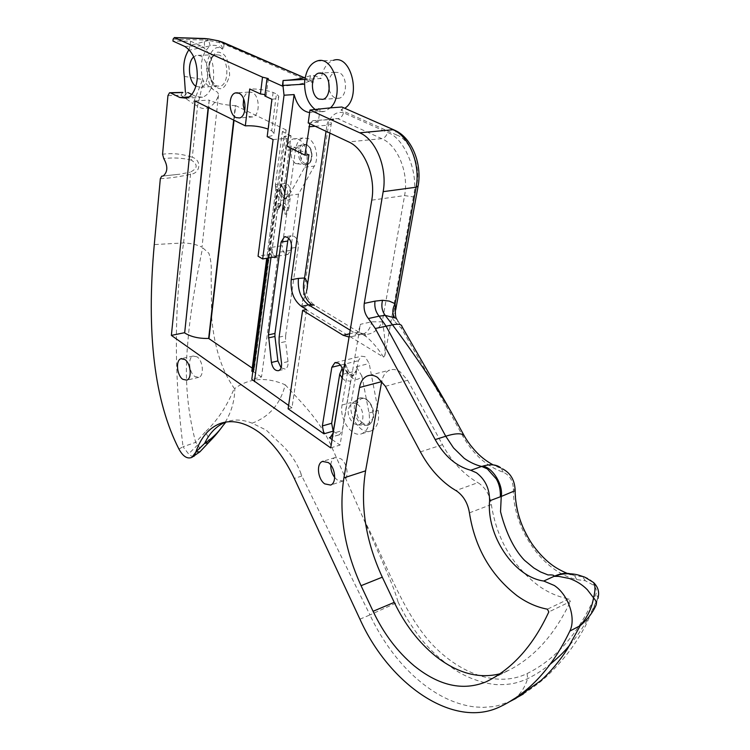 <?xml version="1.0" encoding="UTF-8"?>
<svg xmlns="http://www.w3.org/2000/svg" width="750" height="750" viewBox="0 0 750 750"><rect width="100%" height="100%" fill="white"/><g stroke="black" fill="none" stroke-linecap="round" stroke-linejoin="round"><path stroke-width="0.56" stroke-dasharray="3.75 2.81" d="M194.006 456.356C192.628 456.844 190.809 456.019 188.55 453.891L183.056 446.737L195.684 442.359L197.691 444.909C200.025 448.228 200.766 450.534 199.913 451.809M264.844 95.991L266.222 95.4L265.012 94.603M275.4 184.772L275.653 186.516L277.144 187.247L279.15 185.466L281.363 185.709C283.875 187.463 285 190.378 284.728 194.447L283.866 189.253L280.022 183.956L275.4 184.772L282.394 131.634L286.125 129.947L254.316 369.534L251.906 371.081L275.812 189.356L277.453 189.806L277.144 187.247M271.762 247.341L269.522 252.722L273.225 258.009L277.725 257.522L279.984 252.113L277.378 256.219L275.034 255.9C272.597 254.072 271.509 251.222 271.762 247.341L282.375 245.634L295.556 149.316C296.541 143.222 299.016 139.444 302.972 137.991L308.147 138.478C315.712 141.628 319.35 157.95 314.316 166.125L298.481 194.156L290.606 250.359L287.981 254.447L285.628 254.128C283.191 252.328 282.113 249.488 282.375 245.634M287.081 196.669L285.056 198.488L282.806 198.225C280.303 196.472 279.197 193.584 279.459 189.553L277.172 195.094L280.959 200.353L285.591 199.612L287.747 194.325L287.081 196.669L288.422 196.491L289.05 195.375L290.062 196.894L290.1 199.022C286.734 201.459 283.922 199.959 281.672 194.512L280.809 189.384C280.538 193.406 281.653 196.294 284.147 198.047L286.397 198.309L288.422 196.491L290.062 196.894M287.747 194.325L287.672 194.072C287.944 190.003 286.819 187.097 284.306 185.353L282.084 185.1L279.225 189.581L281.522 184.031L286.031 150.262L295.556 149.316M286.481 214.153C286.753 210.141 285.637 207.253 283.144 205.481L280.894 205.209L278.109 209.569L280.387 204.075L284.972 203.353L288.778 208.631L286.481 214.153L285.141 214.341L284.278 209.25C282 203.766 279.206 202.247 275.897 204.675L276.769 209.747L279.553 205.397C283.275 205.453 285.141 208.434 285.141 214.341M295.275 163.369L297.356 163.772C302.934 163.556 303.047 149.719 297.469 147.413L294.291 147.384C289.819 152.653 290.156 157.978 295.275 163.369M281.522 184.031L286.153 183.216C288.872 184.941 290.372 188.034 290.644 192.506L304.791 167.184C309.797 158.972 306.131 142.547 298.575 139.369L293.409 138.872C289.462 140.334 287.006 144.131 286.031 150.262M342.141 378.019L344.719 380.325L350.616 381.253L353.222 375.028L355.941 370.969L352.866 375.487L349.191 374.916C345.966 372.356 344.569 368.719 344.991 364.012L342.15 368.287M365.053 356.719L361.425 356.194L358.312 360.722L351.188 402.506C348.206 416.831 361.134 435.469 371.128 430.912C377.306 427.744 379.659 420.909 378.169 410.419L369.197 363.516L365.053 356.719M334.706 477.516L337.116 479.869L343.003 481.013C349.453 479.016 347.859 463.256 340.725 458.691L334.959 457.603C332.512 458.7 331.125 461.175 330.797 465.038M244.65 111.131L249.244 116.606L252.769 116.944C260.334 115.388 259.875 95.372 252.141 92.419L248.737 92.109C246.309 92.934 244.603 95.184 243.628 98.869M469.425 512.841L491.353 504.525C489.844 495.234 485.728 488.175 478.997 483.337L477.891 482.663L455.897 490.566M491.353 504.525C496.659 538.837 512.494 565.988 538.847 585.984C548.541 592.762 558.572 597.056 568.959 598.884L570.366 601.575L548.803 611.925M499.669 673.875L508.725 670.303C534.356 657.3 554.897 634.387 570.366 601.575M385.387 386.297L407.672 380.287L399.797 371.503C396.319 369.422 392.981 368.953 389.784 370.087C385.716 371.766 383.053 375.431 381.797 381.075M407.672 380.287L442.5 444.741C450.722 459.834 461.147 471.628 473.766 480.122L477.891 482.663M197.044 356.841L193.144 356.053C187.613 357.516 188.906 372.619 194.869 376.491L198.863 377.325C204.384 375.891 203.053 360.619 197.044 356.841M191.747 94.434L195.994 96.516L202.575 97.2C208.5 95.062 212.156 88.819 213.562 78.459C214.256 62.437 210.113 51.581 201.113 45.909L190.594 41.222L172.941 41.081M195.862 86.259L200.953 87.319C210.347 85.566 209.719 59.306 200.109 55.772L196.303 55.425L193.772 56.85M329.166 89.616C330.347 93.806 332.344 96.581 335.156 97.95L339.122 98.25C347.672 96.478 347.559 75.506 338.916 72.562L335.091 72.3C331.678 73.528 329.541 76.744 328.697 81.966M357.188 404.184C364.481 408.469 364.913 424.716 357.778 424.866L353.812 423.703C347.353 416.859 346.434 410.278 351.038 403.941L353.962 403.059L357.188 404.184M301.125 474.009C296.644 461.925 289.247 451.359 278.934 442.294L266.278 430.134L252.141 423.178C242.653 419.438 233.925 419.053 225.938 422.006L225.844 422.044M276.216 256.688L271.594 253.978L287.034 138.291L283.922 136.481L291.056 135.834L283.866 189.253M288.609 405.431L291.975 407.775L306.591 309.534M308.916 154.716L291.188 145.978L290.887 148.209M291.056 135.834L282.394 131.634M332.081 439.537L340.012 445.087L360.441 324.309L371.709 321.797L382.256 321.806C378.216 330 372.647 334.209 365.569 334.425L359.559 332.644L354.281 332.691C357.384 334.528 360.413 334.95 363.375 333.928C367.688 332.194 370.463 328.153 371.709 321.797M349.059 337.059L352.153 336.506C356.456 334.772 359.222 330.703 360.441 324.309M277.725 257.522L261.506 376.988L251.784 379.35M267.825 258.094L283.922 136.481M285.591 199.612L284.278 209.25M288.778 208.631L290.1 199.022M289.05 195.375L298.481 194.156M225.262 422.147C231.534 411.703 234.713 400.463 234.816 388.434C249.534 377.925 266.334 376.716 285.225 384.797C280.331 404.109 269.297 416.897 252.141 423.178M285.225 384.797C300.656 401.841 318.384 418.378 330.431 444.103L382.425 561.581C388.612 576.703 394.106 587.775 398.072 602.091L369.947 614.934L300.872 474.047M398.072 602.091C405.759 617.269 409.753 623.812 420.666 638.353C430.209 650.428 442.172 661.256 456.553 670.847C469.434 678.938 485.278 683.803 496.969 684.656C510.319 684.703 516.441 683.466 527.587 678.722C536.344 674.072 540.028 672.084 550.538 663.966M359.934 619.172L369.947 614.934C377.175 630.328 385.931 644.428 396.216 657.234C407.447 671.138 419.812 682.472 433.312 691.238C446.859 699.947 460.575 705.159 474.469 706.894L483.009 707.391L493.022 706.613L497.897 705.656L509.766 701.531M569.953 644.906C575.747 637.828 580.603 631.013 584.531 624.469C586.087 622.837 590.578 613.941 597.994 597.769L596.166 604.922M394.8 317.869C397.481 319.566 398.578 320.719 398.109 321.328L395.738 316.903L395.325 311.897L392.644 318.244L393.375 320.109L401.419 328.416L450.197 413.053L462.938 436.369C473.372 454.509 486.75 466.444 503.081 472.181C509.503 474.928 512.925 480.459 513.347 488.775C512.709 528.131 542.306 571.941 576.788 579.609L585.328 580.753L593.569 585.169C596.156 587.925 596.981 590.831 596.062 593.888C579.469 632.456 556.491 659.016 527.128 673.556C496.866 688.341 457.434 673.219 428.559 640.444C400.134 606.591 385.416 560.953 365.316 522.3M217.378 87.675C222.131 90.862 226.219 86.719 229.641 75.263C228.994 61.828 226.153 54.431 221.109 53.072C216.291 50.091 212.25 54.328 208.997 65.775C209.662 78.928 212.456 86.222 217.378 87.675M343.556 112.753C337.753 111.366 332.953 113.944 329.166 120.469L301.866 305.503L302.438 307.434L383.55 357.15L384.872 355.472C385.369 342.956 384.497 331.734 382.256 321.806L404.587 195.581L413.419 196.903C419.222 173.691 404.7 137.831 387.544 132.469C386.438 136.041 384.525 138.103 381.788 138.666L337.922 118.716C340.65 118.209 342.525 116.222 343.556 112.753L387.544 132.469M413.419 196.903L384.872 355.472M313.05 82.95L312.562 81.244L309.647 81.075L310.397 75.647L314.1 75.45L313.05 82.95L224.044 44.137L223.509 49.078L221.569 48.244C217.847 45.431 214.069 44.644 210.234 45.881L208.65 40.416L219.366 42.609L223.509 49.078M184.312 76.369L202.65 79.509L193.059 103.537L197.522 106.153C207.403 113.175 216.131 103.031 218.484 95.325C218.353 93 217.444 91.669 215.747 91.341C209.812 88.528 206.756 79.228 206.578 63.441C210.769 50.034 215.766 45.103 221.588 48.647L222.656 49.2M218.484 95.325L202.003 247.162C197.175 244.725 191.034 243.309 183.591 242.925L154.284 244.584M234.816 388.434L234.262 388.331C219.825 367.922 213.797 341.916 211.659 317.512L211.097 273.881C211.706 267.028 210.975 260.156 208.903 253.284L202.003 247.162M392.644 318.244L416.756 184.612L418.05 186.394M393.562 129.722L395.475 130.575L396.806 135.066C410.1 139.238 421.228 166.688 416.756 184.612M396.806 135.066L340.988 110.1L344.972 108.131M317.081 61.003L333.459 60.309C326.962 62.616 322.875 68.691 321.216 78.516L304.941 79.397M314.1 75.45L321.216 78.516M221.494 427.678L225.225 422.203M362.616 422.784C358.472 420.619 356.288 414.938 356.062 405.731C359.109 398.644 362.634 396.703 366.637 399.919C370.866 402.047 373.078 407.784 373.284 417.131C370.134 424.2 366.572 426.084 362.616 422.784M347.55 372.234L342.066 405.009C339.122 419.4 352.059 438.178 362.034 433.612C368.194 430.444 370.528 423.581 369.019 413.025L361.941 376.106C357.225 381.6 352.425 380.316 347.55 372.234L347.531 369.009L345.384 363.919L358.312 360.722M279.113 337.134L285.637 335.709L285.609 341.588L279.084 343.041M281.1 367.866L285.159 369.075C287.372 368.006 288.319 365.522 288.009 361.613L285.609 341.588M285.637 335.709L298.284 247.013C298.275 239.588 295.894 235.838 291.141 235.781L288.628 238.134M302.438 307.434L314.316 305.175C305.119 297.056 307.284 294.131 306.581 290.794L307.172 286.837M306.591 290.794L301.866 305.503M396.713 319.181L402.084 326.841L398.025 321.403L393.375 320.109M450.197 413.053L451.088 411.834L402.084 326.841L401.419 328.416M462.938 436.369L463.866 435.197L451.097 411.816M503.081 472.181L501.347 468.366L502.537 468.825L493.116 464.878M515.147 490.144L513.347 488.775M576.788 579.609L574.491 575.662L567.038 573.319M570.206 573.769L578.381 575.044L582.656 576.712L574.491 575.662M593.569 585.169L594.056 583.003M585.328 580.753L582.656 576.712L584.691 577.106C587.475 577.781 590.597 579.759 594.066 583.041C597.834 587.128 599.212 591.844 598.191 597.197L597.994 597.769L596.062 593.888M173.119 39.094L204.253 40.059L204.562 47.016L210.234 45.881C202.003 52.697 199.472 63.9 202.65 79.509L203.531 80.756C205.5 83.634 209.578 87.159 215.747 91.341M189.019 49.566L190.181 45.459L208.65 40.416L208.866 38.991M310.397 75.647L305.269 77.409M286.125 129.947L235.706 105.647L234.028 120.253M235.706 105.647L235.331 105.638C224.85 105.113 216.159 103.312 209.241 100.228L208.162 107.466M383.55 357.15C378.412 348.947 372.666 342.113 366.3 336.666L359.559 332.644M291.975 407.775L288.113 408.806M350.616 381.253L342.281 430.594L332.981 433.303M329.166 120.469C332.372 118.913 335.287 118.331 337.922 118.716L330.984 119.194C328.837 119.972 327.488 121.988 326.925 125.231C330.019 124.922 331.5 124.209 331.369 123.084L328.978 120.919M287.166 146.372L291.188 145.978M315.384 109.631C318.516 111.656 321.703 112.209 324.956 111.281L330.431 107.859M395.709 309.862L395.325 311.897M572.128 574.397L574.397 575.616M208.294 442.894L208.359 442.828C209.85 440.869 208.8 437.269 205.219 432.047C217.463 420.525 227.137 405.956 234.262 388.331M205.219 432.047L195.684 442.359C187.162 410.203 184.5 377.334 187.706 343.753C190.2 311.447 196.106 279.619 202.566 248.025M160.322 178.697C169.95 178.172 180.037 176.691 190.575 174.262C200.447 173.494 201.928 160.069 192.309 157.312L197.522 106.153L203.531 80.756M204.562 47.016L188.559 50.316M222.872 42.244L224.044 44.137L219.366 42.609L218.616 40.866M309.647 81.075C303.759 83.653 294.675 85.322 282.375 86.072M207.769 38.859L207.516 40.378L204.253 40.059L204.694 38.559M273.094 92.447L268.434 129.216L271.706 130.809L276.422 93.966L273.094 92.447C265.603 89.897 257.803 88.734 249.713 88.978M271.913 99.262C276.675 98.888 278.962 97.903 278.784 96.319L276.422 93.966M271.706 130.809L274.012 133.331C274.172 135.056 271.894 136.163 267.178 136.65M273.084 139.575L287.034 138.291M271.594 253.978L258.066 256.219M333.328 431.241L338.681 434.944L339.506 434.738L342.281 430.594M338.681 434.944L330.516 437.334M252.234 368.109L254.316 369.534M275.334 185.372L275.897 189.216M333.712 119.409L312.881 120.666L309.769 123.694M315.6 120.9L318.234 122.119L320.081 109.284M318.103 109.434L313.387 112.162L309.637 112.584M340.988 110.1L343.734 107.578M567.422 648.966L580.069 625.941M178.912 449.044L183.056 446.737C173.953 374.091 174.131 306.159 183.591 242.925M183.581 242.925L190.575 174.262L190.05 172.209C197.747 168.581 198.159 164.541 191.278 160.087L192.309 157.312C182.278 153.919 172.369 152.897 162.562 154.247M163.162 175.997L179.625 174.216L190.05 172.209M167.944 95.597L180.909 95.222L193.059 103.537M182.634 92.4L180.909 95.222L185.269 95.438L185.419 92.409M191.278 160.087C182.072 157.884 172.903 157.406 163.781 158.625M187.012 92.428L185.269 95.438M190.181 45.459L190.594 41.222M195.028 100.969L208.941 100.088M261.506 376.988L253.341 371.747L277.453 189.806L279.225 189.581M252.787 371.775L253.341 371.747M330.694 447.891L340.012 445.087M308.194 122.953L318.234 122.119M345.384 363.919C344.953 368.625 346.359 372.253 349.575 374.822L353.259 375.384C355.866 374.062 356.869 371.184 356.241 366.769L361.941 376.106M281.672 194.512L280.387 204.075M275.897 204.675L277.172 195.094M253.744 371.653L269.522 252.722M290.644 192.506L287.072 196.481M197.691 444.909L188.55 453.891M306.366 144.656C313.294 147.487 313.097 164.569 306.188 164.812L303.6 164.325C297.516 161.728 296.606 147.094 302.409 144.637L306.366 144.656M304.659 163.247C312.066 167.456 314.747 148.8 307.153 145.547C299.728 141.525 297.188 159.984 304.659 163.247M304.791 167.184L314.316 166.125M340.481 365.128L344.991 364.012M487.509 681.122L508.725 670.303M442.5 444.741L420.403 451.875M184.706 46.406L201.113 45.909M568.959 598.884L547.388 609.178M219.319 55.078L215.484 54.731C205.988 56.569 206.494 82.162 216.009 85.866L220.031 86.259C229.481 84.516 228.966 58.566 219.319 55.078M361.509 423.919L366.534 425.381C375.6 425.212 375.113 404.672 365.841 399.3C362.991 397.538 360.394 397.444 358.041 399.028C351.628 403.069 353.916 419.278 361.509 423.919M301.809 476.053L294.291 478.416M290.606 250.359L279.984 252.113M287.672 194.072L284.728 194.447M279.459 189.553L280.809 189.384M278.109 209.569L276.769 209.747M286.903 138.225L270.984 257.559M527.128 673.556L527.587 678.722C524.925 687.347 520.688 693.881 514.884 698.316M509.138 701.906L500.334 706.603M342.066 405.009L351.188 402.506M369.019 413.025L378.169 410.419M315.197 126.234L326.925 125.231L326.044 131.316M233.672 120.084L235.331 105.638M291.6 248.109L298.284 247.013M288.009 361.613L281.522 363.15M350.203 330.206L354.281 332.691L349.613 333.75M342.759 374.316L355.941 370.969M304.209 77.681L311.728 80.953M209.241 100.228L208.463 107.616M371.756 200.166L404.587 195.581C409.003 172.997 397.819 145.322 381.788 138.666L348.666 141.909M189.019 96.938L195.994 96.516M356.241 366.769L369.197 363.516M268.294 78.741L266.222 95.4M297.356 163.772L306.188 164.812C313.369 164.991 314.119 147.909 306.938 144.778C303.956 144.113 302.447 144.066 302.409 144.637L294.291 147.384M280.688 186.741L282.084 185.1L280.425 185.409C282.638 187.153 283.791 189.037 283.856 191.062M284.278 211.022C281.184 202.697 279.478 205.697 279.553 205.397L280.894 205.209L279.553 206.775M335.634 362.503L361.425 356.194M334.959 457.603L323.194 461.231M248.737 92.109L237.534 92.784M507.197 671.053L489.441 680.1M193.144 356.053L181.8 358.538M200.953 87.319L216.881 86.166C211.191 81.656 208.65 75.431 209.25 67.481C209.344 62.616 212.541 56.109 213.112 56.381L215.484 54.731L196.303 55.425M335.091 72.3L321.262 73.003M357.778 424.866L366.534 425.381C369.272 425.897 371.616 423.244 373.566 417.413C374.25 409.734 371.897 403.706 366.525 399.328C362.709 397.397 359.878 397.303 358.041 399.028L351.038 403.941M281.672 192.731C284.419 198.328 285.994 200.184 286.397 198.309L285.056 198.488L286.444 196.875M287.981 254.447L277.378 256.219L278.578 254.831M500.128 706.706L509.344 701.784M523.284 694.031C533.719 687.019 540.591 681.928 543.9 678.769C547.059 676.406 562.566 661.331 573.309 645.731C579.459 636.422 577.8 639.394 585.441 625.959L598.022 598.416M516.244 504.412L515.109 490.041C515.859 487.331 511.988 475.912 509.616 474.384C508.444 472.603 506.081 470.756 502.537 468.834M362.034 433.612L371.128 430.912M329.887 133.116L331.369 123.084L333.666 119.119L312.881 120.666M339.122 98.25L322.866 99.356M278.691 370.631L285.159 369.075M291.141 235.781L285.516 236.653M352.153 336.506L363.375 333.928L365.569 334.425L364.575 334.594L366.3 336.666L314.316 305.175M463.866 435.197C468.694 444.45 479.4 455.812 481.819 457.331C486.3 461.306 492.047 464.719 499.069 467.569L500.522 467.662M532.509 544.603C545.006 564.15 567.413 574.931 572.391 575.072L574.163 575.456M312.562 81.244L304.312 77.663M278.784 96.319L274.012 133.331M339.506 434.738L330.225 437.466M313.387 112.162L324.956 111.281M163.228 175.978L179.625 174.216L163.144 176.006M169.537 92.756L170.081 92.728M202.575 97.2L186.366 98.203M198.863 377.325L186.741 380.147M369.45 375.366L389.784 370.087M252.769 116.944L239.606 117.947M343.003 481.013L330.6 485.053M353.222 375.028L353.278 375.609C351.984 376.416 350.072 374.213 347.531 369.009M293.409 138.872L302.972 137.991M275.653 186.525L275.812 189.356L266.719 258.272"/><path stroke-width="1.12" d="M163.144 176.006L163.228 175.978C167.803 171.919 167.991 166.134 163.781 158.625L162.562 154.247L167.944 95.597L169.537 92.756L170.503 92.869L179.822 97.5L186.366 98.203C192.244 96.047 195.862 89.747 197.213 79.284C197.85 63.103 193.678 52.144 184.706 46.406L172.941 41.081L173.119 39.094L174.431 37.612L262.509 77.156L268.312 78.591L266.934 79.144L264.844 95.991L271.913 99.262L267.178 136.65L273.084 139.575L258.066 256.219L262.678 258.956L276.216 256.688L290.887 148.209M342.15 368.287L339.722 374.213L342.141 378.019M330.516 437.334L329.4 437.662L330.225 437.466L332.981 433.303L342.759 374.316C343.181 369.525 341.756 365.831 338.503 363.244L334.894 362.681L331.828 367.266L322.369 425.934L323.906 433.828L333.178 431.137L331.65 423.291L339.722 374.213M324.731 483.872C317.662 479.147 316.088 463.444 322.519 461.438L328.266 462.553C335.391 467.175 337.022 483.066 330.6 485.053L324.731 483.872M330.797 465.038C330.647 469.659 331.95 473.812 334.706 477.516M238.912 93.216L235.519 92.906C227.953 94.528 228.469 114.478 236.1 117.6L239.606 117.947C247.144 116.391 246.628 96.206 238.912 93.216M243.628 98.869L243.187 105.075L244.65 111.131M469.425 512.841C467.878 503.4 463.734 496.209 457.003 491.259L451.762 487.969C439.134 479.259 428.681 467.231 420.403 451.875L385.387 386.297L377.494 377.344C374.025 375.216 370.697 374.719 367.519 375.863C363.328 377.616 360.656 381.506 359.513 387.525L343.903 477.863C338.541 512.841 344.259 548.784 361.059 585.694L373.087 611.297C383.634 633.572 397.397 651.806 414.366 666C439.134 685.875 463.012 691.163 485.991 681.863L487.509 681.122C513.038 668.166 533.475 645.103 548.803 611.925L547.388 609.178C536.991 607.247 526.941 602.794 517.228 595.847C490.809 575.353 474.872 547.688 469.425 512.841M373.087 611.297L394.256 602.372C404.756 624.281 418.481 642.169 435.45 656.034C457.069 673.097 478.472 679.041 499.669 673.875M184.875 359.531L180.984 358.716C175.481 360.178 176.822 375.394 182.766 379.294L186.741 380.147C192.234 378.731 190.866 363.347 184.875 359.531M265.012 94.603L260.447 93.956L249.713 88.978L245.334 125.85L195.028 100.969L171.375 335.4L330.694 447.891L371.756 200.166C376.003 177.094 364.669 148.763 348.666 141.909L308.194 122.953L309.994 110.034L359.738 132.806C376.059 139.622 387.562 168.244 383.166 191.653L364.266 303.394C363.534 309.178 364.913 314.222 368.391 318.534L375.291 328.5L435.197 439.584C444.431 456.141 456.281 466.369 470.766 470.269L476.4 472.744C485.287 479.466 489.675 488.831 489.581 500.831C486.366 535.219 513.816 577.013 543.75 581.025L554.297 585.487C568.294 594.666 576.356 618.178 569.85 631.087C552.225 667.762 529.059 692.934 500.334 706.603L500.128 706.706C453.347 729.6 388.988 684.038 359.934 619.172L294.291 478.416C284.503 457.875 272.709 442.462 258.919 432.178C244.772 422.156 231.759 419.297 219.891 423.619C208.922 428.016 200.916 437.456 195.872 451.931L204.637 443.381C211.912 438.6 218.025 432.694 222.975 425.644L225.947 422.034M594.056 583.003L593.587 582.544C595.434 585.497 595.416 590.588 593.531 597.825L587.306 589.706C582.469 584.756 576.516 581.025 569.438 578.513L558.619 576.366L554.081 576.337L556.378 575.372C561.441 573.384 566.053 572.85 570.206 573.769M487.341 468.9L481.706 466.462L482.55 466.191C492.281 466.894 503.456 484.837 501.244 496.462L500.372 496.772C500.597 490.012 499.256 484.088 496.359 479.006L487.341 468.9M193.772 56.85C187.05 62.212 188.475 81.638 195.862 86.259M318.909 99.056C310.387 95.916 310.2 74.972 318.759 73.125L322.566 73.388C331.191 76.378 331.388 97.575 322.866 99.356L318.909 99.056M328.697 81.966L329.166 89.616M281.081 242.091L284.447 236.812C289.2 236.888 291.581 240.647 291.6 248.109L279.113 337.134L279.084 343.041L281.522 363.15C281.831 367.078 280.894 369.572 278.691 370.631C275.081 371.034 272.662 368.306 271.434 362.466L268.444 334.866L281.081 242.091L287.756 241.031L274.95 333.45L268.444 334.866M267.825 258.094L251.784 379.35L288.609 405.431M323.906 433.828L288.113 408.806L302.625 310.35L306.591 309.534L301.397 306.356C293.738 300.45 290.344 291.572 291.206 279.713L308.916 154.716L304.894 155.128L287.166 146.372L294.103 94.575L284.044 95.222L262.678 258.956M329.4 437.662L332.081 439.537M302.625 310.35L343.078 335.241L349.059 337.059M550.538 663.966C561.103 655.219 564.881 650.794 569.953 644.906M596.166 604.922C592.734 612.722 587.409 619.641 580.191 625.659L580.294 625.434C587.512 617.1 591.928 607.894 593.531 597.825C596.006 600.544 596.878 602.906 596.166 604.922M580.059 625.95L567.422 648.966C559.425 661.312 550.519 671.897 540.703 680.728L515.578 698.578L509.138 701.906M344.972 108.131C361.734 97.444 351.234 53.803 333.459 60.309M268.434 337.903L274.941 336.478L274.95 333.45M274.941 336.478L277.903 360.947L281.1 367.866M288.628 238.134L287.756 241.031M314.316 305.175L311.653 304.641C304.172 298.762 301.809 289.875 304.566 277.997C307.5 281.062 308.166 285.328 306.591 290.794M309.994 110.034L330.431 107.859C345.094 94.753 333.684 54.787 317.081 61.003C310.613 63.338 306.562 69.469 304.941 79.397L283.097 80.503L282.928 85.425L304.594 84.178C304.866 95.897 308.456 104.381 315.384 109.631M304.781 79.331L304.594 84.178M451.097 411.816L450.9 411.459C434.325 383.541 412.341 351.384 392.512 324.834C398.503 323.616 401.691 324.244 402.066 326.719L450.9 411.459L463.875 435.178M502.537 468.834C510.666 473.128 514.866 480.403 515.147 490.65L515.147 490.144M558.619 576.366L556.378 575.372C564.206 573.319 571.547 573.216 578.381 575.044L584.691 577.106L593.587 582.544C597.919 586.838 599.456 591.722 598.191 597.197L598.022 598.416M305.269 77.409C299.587 78.966 292.2 79.997 283.097 80.503L282.375 86.072L266.934 79.144M208.463 107.616L184.659 332.925C190.912 336.834 198.909 338.672 208.65 338.447L252.234 368.109M234.028 120.253L208.997 338.428M309.769 123.694L304.894 155.128M375.291 328.5L392.512 324.834L385.219 315.384C382.003 311.1 381.103 306.066 382.538 300.281L375.009 301.144C374.269 306.891 375.637 311.906 379.116 316.172L385.219 315.384L394.8 317.869C392.109 313.753 392.213 309.028 395.1 303.684L395.372 311.747C395.353 315.441 395.803 317.925 396.713 319.181M493.116 464.878C487.134 461.625 481.903 457.706 477.413 453.131C471.713 447.272 467.137 441.178 463.697 434.859C460.078 433.087 454.097 433.547 445.753 436.238L453.534 447.919L464.203 458.334C469.988 462.366 475.819 465.075 481.697 466.453L470.766 470.269M567.038 573.319C560.7 570.553 555.562 567.656 551.606 564.628C542.081 557.606 533.644 546.666 530.363 541.388C524.381 531.347 520.397 522.328 518.391 514.322C516.188 505.434 515.1 497.541 515.147 490.65L501.244 496.462L500.531 511.659C504.731 528.384 512.475 547.987 524.616 560.409L533.766 567.947L540.581 571.959L548.091 574.959C552.422 574.716 554.419 575.175 554.081 576.337L543.75 581.025M482.55 466.191C490.35 463.941 496.341 464.438 500.522 467.662M225.844 422.044C216.825 425.606 209.756 432.712 204.637 443.381L208.359 442.828C216.131 434.803 217.359 433.059 221.494 427.678M185.419 92.409L184.312 76.369C182.784 65.831 184.2 57.15 188.559 50.316L189.019 49.566M222.872 42.244L218.522 40.884L304.209 77.681M223.472 42.487L222.703 42.244M174.431 37.612L207.769 38.859M208.875 38.963L207.834 38.841L208.866 38.991M282.928 85.425L284.044 95.222M184.659 332.925L208.162 107.466M318.844 108.722L318.103 109.434M309.637 112.584C302.269 111.422 297.084 105.422 294.103 94.575M330.431 107.859L341.878 107.016L395.475 130.575C412.022 138.253 422.213 164.016 418.134 185.953L416.1 187.219C420.666 164.306 409.312 136.359 392.972 129.731L359.738 132.806M393.562 129.722L341.878 107.016M569.85 631.087L580.2 625.659M208.294 442.894L199.913 451.809L195.872 451.931M195.816 452.1L194.006 456.356M195.731 452.325L191.831 457.406C187.266 459.225 182.963 456.441 178.912 449.044C154.388 401.025 146.184 332.878 154.284 244.584L160.322 178.697L161.747 176.156L163.162 175.997M170.081 92.728L182.634 92.4M187.931 92.559L191.747 94.434M394.256 602.372L382.294 577.181L361.059 585.694M381.797 381.075L381.684 381.637L359.513 387.525M343.903 477.863L365.578 470.85L381.684 381.637M365.578 470.85C360.009 505.416 365.587 540.862 382.294 577.181M245.334 125.85C253.172 125.447 260.775 126.525 268.134 129.094M171.375 335.4L184.388 332.738M251.906 371.081L252.787 371.775M260.447 93.956L262.509 77.156M331.828 367.266L340.481 365.128M270.984 257.559L254.428 381.637M514.884 698.316L509.766 701.531M311.653 304.641L308.588 304.894L350.203 330.206M326.044 131.316L304.566 277.997L298.416 278.391C297.534 290.194 300.919 299.025 308.588 304.894L301.397 306.356M208.65 338.447L233.672 120.084M298.416 278.391L291.206 279.713M277.903 360.947L271.434 362.466M322.369 425.934L331.65 423.291M343.078 335.241L349.613 333.75M315.197 126.234L308.869 126.778M208.912 39L218.522 40.884M383.166 191.653L416.1 187.219L395.1 303.684L389.231 301.097L382.538 300.281M435.197 439.584L445.753 436.238L386.006 326.053L379.116 316.172L368.391 318.534M170.503 92.869L182.906 92.531M364.266 303.394L375.009 301.144M489.581 500.831L500.372 496.772M179.822 97.5L189.019 96.938M334.894 362.681L335.634 362.503M323.194 461.231L322.519 461.438M237.534 92.784L235.519 92.906M489.441 680.1L485.991 681.863M181.8 358.538L180.984 358.716M321.262 73.003L318.759 73.125M523.284 694.031L509.344 701.784M219.891 423.619L225.741 422.062M307.172 286.837L329.887 133.116M285.516 236.653L284.447 236.812M516.244 504.412C518.663 518.822 524.091 532.219 532.509 544.603M304.312 77.663L223.519 42.525M174.281 37.566L204.741 38.531M204.863 38.541L207.787 38.831M208.903 38.972L218.616 40.866M395.709 309.862L418.05 186.394M199.913 451.809L191.831 457.406M367.519 375.863L369.45 375.366M266.719 258.272L251.813 371.259"/></g></svg>
